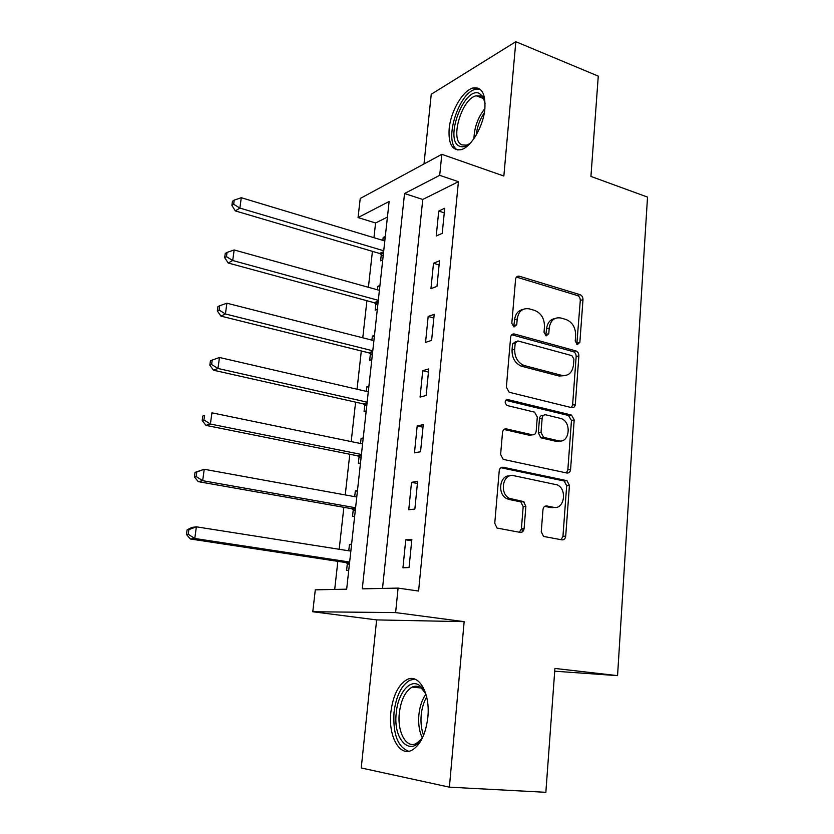 <?xml version="1.0" encoding="UTF-8"?>
<svg xmlns="http://www.w3.org/2000/svg" width="834" height="834" viewBox="0 0 834 834"><rect width="100%" height="100%" fill="white"/><g stroke="black" fill="none" stroke-linecap="round" stroke-linejoin="round"><path stroke-width="1.25" d="M577.347 344.567L579.859 342.367L582.987 299.635C582.966 297.154 581.976 295.497 580.016 294.652L519.238 276.19C517.195 275.908 515.975 276.94 515.579 279.286L511.815 323.321L514.036 326.938L516.736 324.697L517.216 318.974C518.571 311.155 522.616 307.788 529.35 308.882L534.594 310.394C541.172 313.115 544.466 318.536 544.477 326.678L544.029 332.339L546.187 335.893L548.793 333.673L549.231 328.033C550.513 320.308 554.412 316.972 560.938 318.025L566.025 319.495C572.395 322.143 575.606 327.47 575.658 335.497L575.241 341.085L577.347 344.567M576.805 344.327L580.287 300.48C580.266 298.009 579.276 296.351 577.316 295.517L516.434 277.086M513.702 326.813L514.599 319.797L517.216 318.974M545.738 335.716L546.572 328.815L549.231 328.033M427.842 717.303C430.459 693.054 418.668 673.038 406.825 679.7C398.287 684.808 392.97 695.65 390.865 712.205C388.06 735.765 399.486 757.293 412.132 750.11C420.555 744.887 425.788 733.951 427.842 717.303M484.877 108.566C485.607 93.731 481.75 86.851 473.316 87.935C462.974 90.051 450.641 111.235 449.161 128.811C448.254 143.865 452.174 150.829 460.941 149.693C470.981 147.555 483.501 126.372 484.877 108.566C477.924 117.406 474.285 127.435 473.952 138.632M541.266 531.717L543.539 536.418L561.96 539.869C564.065 539.984 565.316 538.743 565.713 536.147L569.424 485.43L566.964 480.665L503.225 467.259C501.005 467.061 499.67 468.27 499.222 470.897L494.76 523.272L497.043 528.058L520.155 532.384C522.355 532.499 523.658 531.237 524.096 528.6L525.879 506.363L523.491 501.568L509.584 498.398C498.951 493.686 502.892 472.774 513.775 475.682L557.154 484.856C567.547 489.026 564.326 509.96 553.64 507.312L546.791 505.977C544.654 505.831 543.382 507.051 542.965 509.647L541.266 531.717M398.089 588.106L395.618 612.594L312.781 611.749L315.304 589.836L346.673 589.179L389.134 201.494L358.047 217.57L360.236 198.482L441.822 154.311L439.695 175.328L404.542 193.519L362.29 588.846L398.089 588.106L418.595 591.045L458.419 181.687L439.695 175.328M441.822 154.311L503.851 176.037L515.819 41.7L598.27 76.123L590.931 176.422L647.528 197.095L617.556 675.644L554.912 668.441L545.853 792.3L449.401 787.16L464.152 621.653L395.618 612.594M571.697 407.67C573.74 407.92 574.96 406.804 575.335 404.344L578.879 355.878C578.869 353.418 577.899 351.76 575.96 350.926L514.505 334.017C512.357 333.683 511.065 334.757 510.627 337.249L506.363 387.216L509.178 392.251L571.697 407.67M574.199 419.919L570.581 469.5C570.195 472.023 568.955 473.191 566.88 473.014L503.173 459.357L500.629 454.447L502.506 432.439C502.954 429.854 504.268 428.686 506.467 428.926L532.332 434.816C534.469 435.046 535.741 433.888 536.158 431.345L537.294 417.094L534.573 412.163L507.041 405.501C504.32 402.582 504.591 400.612 507.864 399.601L571.519 415.061L574.199 419.919L571.467 420.44L567.839 469.886L570.581 469.5M464.152 621.653L376.634 619.902L361.247 767.978L449.401 787.16M515.819 41.7L431.241 94.263L423.995 163.964M458.419 181.687L422.765 199.462L382.525 588.429M438.736 211.075L436.234 236.001L442.239 233.322L444.731 208.229L438.736 211.075L444.272 212.858M433.503 263.273L430.949 288.679L436.974 286.354L439.518 260.771L433.503 263.273L439.101 264.941M428.165 316.461L425.559 342.357L431.605 340.418L434.201 314.335L428.165 316.461L433.836 318.004M422.723 370.682L420.075 397.078L426.132 395.524L428.78 368.941L422.723 370.682L428.467 372.1M417.177 425.955L414.477 452.872L420.555 451.726L423.245 424.621L417.177 425.955L422.984 427.237M411.516 482.323L408.764 509.772L414.863 509.053L417.615 481.395L411.516 482.323L417.407 483.459M405.751 539.806L402.947 567.808L409.056 567.527L411.86 539.317L405.751 539.806L411.715 540.797M387.424 217.08L375.581 222.98L373.945 237.68M372.423 251.347L368.409 287.292M366.908 300.72L362.78 337.791M361.31 350.978L357.035 389.217M355.597 402.144L351.197 441.593M349.79 454.238L345.245 494.927M343.869 507.301L339.188 549.272M337.843 561.355L334.705 589.429M385.298 236.449L383.181 237.461L382.858 240.369M381.305 254.464L380.606 260.823L382.733 259.874M379.929 285.468L377.802 286.354L377.427 289.794M375.905 303.67L375.196 310.133L377.322 309.31M374.466 335.372L372.339 336.123L371.901 340.116M370.577 352.156L370.452 353.262M370.4 353.741L369.671 360.33L371.808 359.642M368.909 386.173L366.772 386.788L366.272 391.344M364.958 403.291L364.844 404.281M364.802 404.73L364.062 411.433L366.199 410.881M363.238 437.892L361.101 438.371L360.538 443.511M359.235 455.364L359.141 456.229M359.089 456.636L358.339 463.464L360.486 463.058M357.473 490.569L355.326 490.892L354.7 496.647M353.407 508.396L353.324 509.136M353.282 509.501L352.521 516.454L354.669 516.194M351.594 544.216L349.456 544.394L348.748 550.774M347.476 562.408L347.403 563.023M347.371 563.336L346.59 570.425L348.737 570.32M554.714 671.203L617.556 675.644M376.634 619.902L312.781 611.749M375.581 222.98L358.047 217.57M422.765 199.462L404.542 193.519M383.181 237.461L385.131 238.044M377.802 286.354L379.772 286.906M372.339 336.123L374.33 336.634M366.772 386.788L368.784 387.257M361.101 438.371L363.144 438.799M355.326 490.892L357.4 491.278M349.456 544.394L351.541 544.727M552.963 507.708L551.879 507.489M524.315 502.131L520.948 501.484M575.189 405.23L573.323 404.761M554.819 318.557C550.075 319.474 547.323 322.894 546.572 328.815M522.866 309.466C518.122 310.498 515.37 313.949 514.599 319.797M571.415 407.597L572.614 404.907L576.158 356.577C576.158 354.116 575.189 352.469 573.26 351.646L511.701 334.757M573.917 359.11L571.884 355.638L517.872 340.939L515.172 343.201L514.661 349.29C514.588 357.202 517.706 362.592 523.992 365.48L561.793 375.383C568.361 376.27 572.26 372.829 573.479 365.042L573.917 359.11M515.86 341.523L512.556 343.962L515.172 343.201M564.608 375.654L559.093 376.03L521.354 366.178C515.078 363.301 511.972 357.911 512.034 350.03L512.556 343.962M566.349 472.899L567.839 469.886M503.986 429.468L529.653 435.317L531.863 434.91M505.748 400.32L568.434 415.488L571.154 414.946M558.478 440.79C569.455 443.834 572.082 422.212 561.24 418.595L545.916 414.842C543.81 414.602 542.548 415.739 542.142 418.251L541.026 432.471L543.643 437.35L558.478 440.79L555.767 441.259L559.968 440.978M543.612 415.311L543.226 415.384C541.13 415.144 539.869 416.281 539.452 418.783L542.142 418.251M555.767 441.259L540.953 437.84L538.337 432.961L539.452 418.783M571.467 420.44L568.434 415.488M554.422 507.426L550.899 507.593L544.706 506.394M509.762 475.901C499.514 474.932 497.043 494.374 506.926 498.711L509.167 499.493L511.836 499.18M519.436 532.248L521.396 528.819L523.179 506.645L520.802 501.87L509.167 499.493M561.094 539.713L562.95 536.345L566.672 485.774L564.222 481.02L500.9 467.728M384.808 240.963L241.287 197.71L239.869 208.073L235.355 210.919L379.595 253.463L383.171 255.913M233.676 204.257L234.239 200.108L232.446 201.275L231.873 205.414L233.676 204.257L239.869 208.073L383.734 250.763M234.239 200.108L241.287 197.71M235.355 210.919L231.873 205.414M379.397 290.347L234.156 249.96L232.707 260.521L228.203 263.012L374.164 302.69L377.781 305.088M226.462 256.643L227.046 252.421L225.253 253.442L224.669 257.654L226.462 256.643L232.707 260.521L378.302 300.334M227.046 252.421L234.156 249.96M228.203 263.012L224.669 257.654M373.893 340.626L226.89 303.211L225.42 313.98L220.916 316.107L368.847 352.855L372.308 355.148M219.113 310.039L219.707 305.724L217.914 306.61L217.32 310.905L219.113 310.039L225.42 313.98L372.777 350.791M219.707 305.724L226.89 303.211M220.916 316.107L217.32 310.905M368.284 391.813L219.478 357.484L217.976 368.472L213.494 370.213L363.019 403.812L366.72 406.095M211.617 364.468L212.222 360.069L210.439 360.799L209.834 365.177L211.617 364.468L217.976 368.472L367.158 402.165M212.222 360.069L219.478 357.484M213.494 370.213L209.834 365.177M362.582 443.938L211.93 412.83L210.397 424.026L205.925 425.371L357.296 455.75L361.039 457.981M203.976 419.961L204.591 415.478L202.818 416.041L202.193 420.513L203.976 419.961L210.397 424.026L361.424 454.478M202.818 416.041L204.591 415.478M205.925 425.371L202.193 420.513M470.96 142.499C466.644 146.419 462.839 147.649 459.534 146.211C443.98 140.331 463.892 86.371 479.258 93.325L483.022 96.734L485.086 103.593M484.752 101.519L483.689 99.11L480.207 95.952L476.277 95.785C461.713 98.276 449.463 140.393 461.932 144.876L466.394 145.158L469.396 143.844M479.925 89.123L475.953 89.175C458.012 92.282 442.791 143.99 457.929 150.016M423.849 734.691C413.028 759.42 392.533 741.635 396.286 712.799C397.954 692.533 410.787 677.677 420.127 685.986C423.036 688.425 425.267 692.314 426.82 697.651M425.017 692.741L421.441 688.321C418.491 685.975 415.384 685.569 412.111 687.112C405.251 691.198 400.998 699.872 399.33 713.122C397.109 732.012 406.346 749.099 416.447 743.407L421.264 739.299M414.727 679.095L409.88 680.231C401.383 685.298 396.087 696.046 394.013 712.486C392.866 734.233 397.776 747.16 408.754 751.267M356.764 497.022L204.226 469.271L202.662 480.686L198.211 481.625L351.468 508.646L355.253 510.815M521.25 529.705L523.554 530.497M196.188 476.548L196.814 471.981L195.041 472.378L194.416 476.933L196.188 476.548L202.662 480.686L355.586 507.76M195.041 472.378L204.226 469.271L196.814 471.981M198.211 481.625L194.416 476.933M350.843 551.107L196.365 526.827L194.781 538.483L190.34 538.983L345.526 562.512L349.363 564.628M350.874 550.784L350.155 550.993M188.234 534.271L188.88 529.611L187.108 529.83L186.472 534.479L188.234 534.271L194.781 538.483L349.644 562.043M187.108 529.83L191.924 527.422L196.365 526.827L188.88 529.611M190.34 538.983L186.472 534.479M577.149 343.108L579.859 342.367M514.119 325.51L516.736 324.697M546.124 334.444L548.793 333.673M516.799 277.169L519.405 276.231M577.316 295.517L580.016 294.652M580.287 300.48L582.987 299.635M511.899 334.799L514.505 334.017M573.166 351.614L575.867 350.906M576.158 356.577L578.879 355.878M572.614 404.907L575.335 404.344M512.034 350.03L514.661 349.29M522.115 366.407L524.753 365.719M559.093 376.03L561.793 375.383M504.111 429.385L506.467 428.926M529.653 435.317L532.332 434.816M506.071 400.007L507.864 399.601M538.337 432.961L541.026 432.471M541.454 437.996L544.154 437.516M545.155 506.155L546.791 505.977M550.899 507.593L553.64 507.312M519.989 501.588L522.668 501.286M523.179 506.645L525.879 506.363M521.396 528.819L524.096 528.6M501.151 467.572L503.225 467.259M563.596 480.822L566.338 480.457M566.672 485.774L569.424 485.43M562.95 536.345L565.713 536.147M379.595 253.463L383.64 251.618M380.877 254.13L383.494 252.942M374.164 302.69L378.219 301.084M375.467 303.336L378.094 302.315M368.638 352.803L372.704 351.448M369.962 353.428L372.589 352.563M363.019 403.812L367.096 402.728M364.354 404.417L366.981 403.719M357.296 455.75L361.372 454.937M358.651 456.334L361.278 455.812M484.325 112.757C479.811 119.564 477.1 127.008 476.204 135.087M422.233 737.756C419.252 731.355 418.126 723.704 418.887 714.801C419.752 706.513 422.035 699.705 425.726 694.399M426.654 697.078C423.735 702.03 421.921 708.014 421.201 715.03C420.544 722.598 421.337 729.333 423.589 735.234M351.468 508.646L355.555 508.114M352.834 509.199L355.472 508.855M345.526 562.512L349.623 562.283M346.913 563.044L349.55 562.898M473.316 87.935L476.318 89.102M516.632 277.128L519.238 276.19M573.26 351.646L575.96 350.926M521.354 366.178L523.992 365.48M540.953 437.84L543.643 437.35M568.788 415.603L571.519 415.061M506.926 498.711L509.584 498.398M520.802 501.87L523.491 501.568M564.222 481.02L566.964 480.665M368.847 352.855L372.694 351.573M363.52 403.958L367.064 403.02M358.078 456.01L361.331 455.364M483.272 98.464L476.277 95.785M483.689 99.11L483.022 96.734M421.014 687.987L412.111 687.112M421.441 688.321L420.127 685.986M352.532 509.011L355.493 508.636M346.85 563.013L349.561 562.856"/></g></svg>
